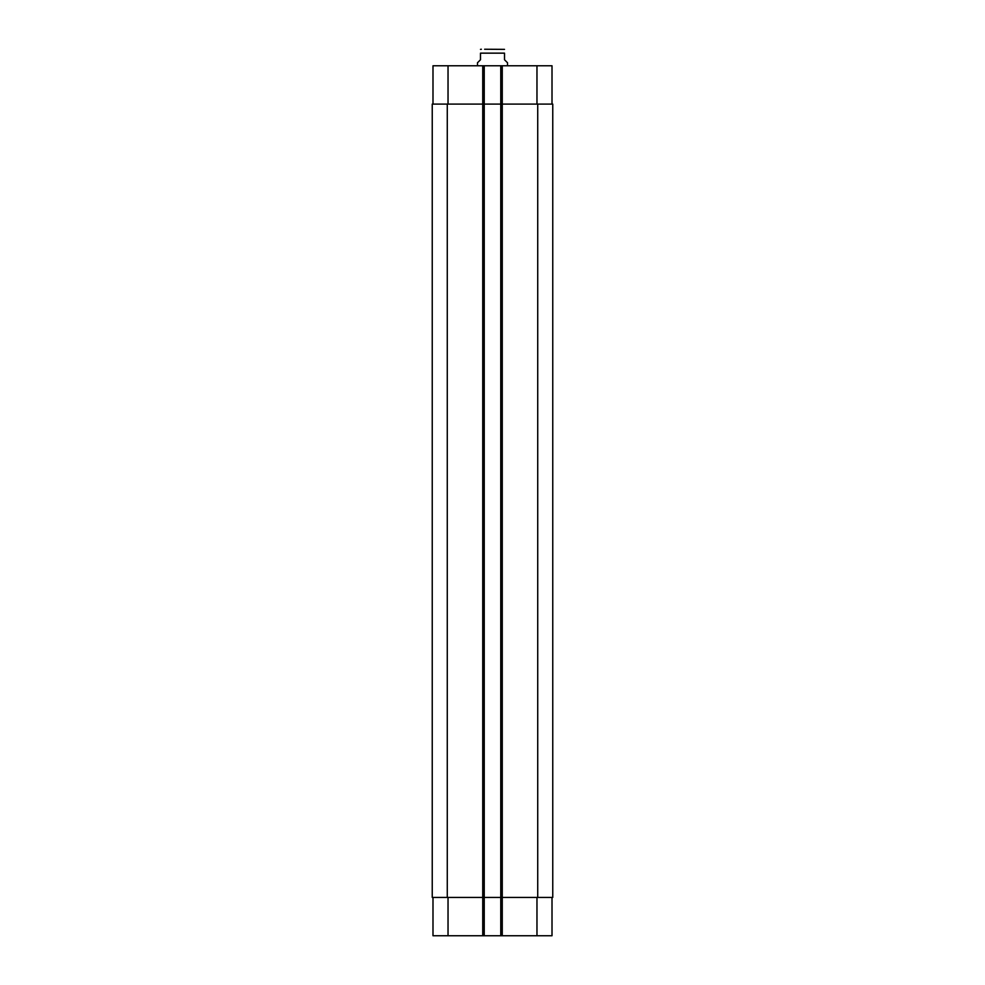 <?xml version="1.0" encoding="UTF-8"?>
<svg xmlns="http://www.w3.org/2000/svg" width="985" height="985" viewBox="0 0 985 985"><rect width="100%" height="100%" fill="white"/><g stroke="black" fill="none" stroke-linecap="round" stroke-linejoin="round"><path stroke-width="1.48" d="M507.521 65.773L507.521 62.769L504.517 59.765L504.517 53.153C504.517 47.6 504.517 47.6 504.517 53.153C504.517 47.6 504.517 47.6 504.517 53.153L480.483 53.153L480.483 59.765L477.479 62.769L477.479 65.773M480.483 53.153C480.483 47.6 480.483 47.6 480.483 53.153C480.483 47.6 480.483 47.6 480.483 53.153M484.608 49.25L504.517 49.361M432.994 897.433L432.994 935.75L552.006 935.75L552.006 897.433M432.994 104.09L432.994 65.773L552.006 65.773L552.006 104.09M484.238 935.75L484.238 104.09L432.243 104.09L432.243 897.433L552.757 897.433L552.757 104.09L484.238 104.09L484.238 65.773M500.762 935.75L500.762 65.773M552.757 897.433L552.757 104.09M448.027 104.09L448.027 65.773M482.736 935.75L482.736 65.773M502.264 935.75L502.264 65.773M536.973 104.09L536.973 65.773M448.027 897.433L448.027 935.75M536.973 897.433L536.973 935.75M537.724 897.433L537.724 104.09M447.276 897.433L447.276 104.09M480.483 49.361L481.382 49.25"/></g></svg>
